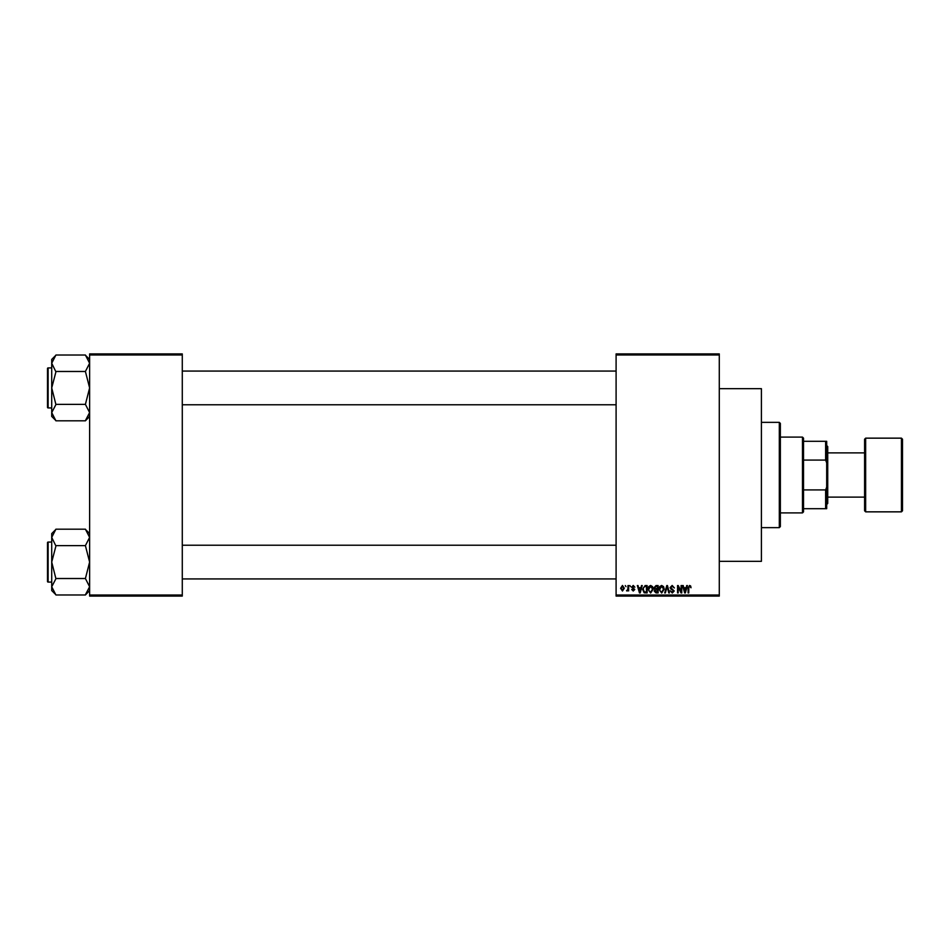 <?xml version="1.0" encoding="UTF-8"?>
<svg xmlns="http://www.w3.org/2000/svg" width="950" height="950" viewBox="0 0 950 950"><rect width="100%" height="100%" fill="white"/><g stroke="black" fill="none" stroke-linecap="round" stroke-linejoin="round"><path stroke-width="1.43" d="M719.281 388.657L761.401 388.657L761.401 561.343L719.281 561.343M719.281 354.968L616.099 354.968L616.099 353.911L719.281 353.911L719.281 596.089L616.099 596.089L616.099 595.033L719.281 595.033M625.29 585.556L625.955 586.613L625.29 585.556M629.886 585.556L630.551 586.613L629.886 585.556M641.523 585.556L642.224 585.556L640.193 592.931L639.481 592.931L637.343 585.556L638.044 585.556L638.626 587.765L640.941 587.765L641.523 585.556M652.579 586.625L653.232 589.154L650.643 593.026L648.066 589.237L648.731 586.589L650.655 585.461L652.579 586.625M663.587 586.625L664.24 589.154L661.651 593.026L659.074 589.237L659.739 586.589L661.663 585.461L663.587 586.625M672.172 585.461L674.393 587.955L672.113 586.328L670.759 587.587L674.203 591.007L672.291 593.026L670.273 590.829L672.268 592.171L673.324 590.235L671.104 589.356L670.082 587.599L672.172 585.461M686.707 585.556L687.408 585.556L685.366 592.931L684.665 592.931L682.528 585.556L683.228 585.556L683.81 587.765L686.126 587.765L686.707 585.556M616.099 354.968L616.099 595.033M690.65 585.984L691.042 587.765L689.569 586.328L688.845 586.886L688.75 592.931L688.085 592.931L688.085 587.931L689.593 585.461L690.65 585.984M681.091 585.556L681.768 585.556L681.768 592.931L681.043 592.931L678.217 587.017L678.217 592.931L677.552 592.931L677.552 585.556L678.264 585.556L681.091 591.458L681.091 585.556M666.793 585.556L667.446 585.556L669.441 592.931L668.741 592.931L667.161 586.423L665.392 592.931L664.691 592.931L666.793 585.556M656.046 585.556L658.124 585.556L658.124 592.931L656.034 592.931L654.194 591.078L654.918 589.534L654.004 587.729L656.046 585.556M645.145 585.556L647.116 585.556L647.116 592.931L644.171 592.8L642.616 589.285L645.145 585.556M633.222 585.461L634.861 587.183L633.175 586.233L632.273 587.064L634.766 589.487L633.246 591.019L631.703 589.487L633.222 590.247L634.089 589.594L631.607 587.195L633.222 585.461M627.962 585.556L628.639 585.556L628.639 590.924L627.962 590.069L627.166 591.019L626.525 590.734L627.843 589.439L627.962 585.556M622.464 585.461L624.328 588.24L622.464 591.019L620.599 588.299L622.464 585.461M182.281 596.089L89.621 596.089L89.621 595.033L182.281 595.033L182.281 596.089M182.281 354.968L89.621 354.968L89.621 353.911L182.281 353.911L182.281 595.033M89.621 354.968L89.621 595.033M685.283 590.769L685.9 588.62L684.036 588.62L684.974 592.159L685.283 590.769M661.651 592.171L663.575 589.131L661.663 586.328L659.751 589.261L660.024 590.924L661.651 592.171M657.447 592.064L657.447 589.867L655.488 589.938L654.859 590.959L657.447 592.064M657.447 589.012L657.447 586.423L655.334 586.518L654.669 587.717L657.447 589.012M650.643 592.171L652.567 589.131L650.655 586.328L648.743 589.261L649.016 590.924L650.643 592.171M646.439 592.064L646.439 586.423L645.24 586.423L643.554 587.492L643.281 589.297L644.302 591.921L646.439 592.064M640.098 590.769L640.716 588.62L638.851 588.62L639.789 592.159L640.098 590.769M622.476 590.247L623.663 588.24L622.44 586.233L621.264 588.24L622.476 590.247M779.309 422.358L780.354 423.403L780.354 526.597L779.309 527.642L779.309 422.358L761.401 422.358M89.621 416.409L85.405 420.814L55.919 420.814L51.716 412.597L55.919 404.569L51.716 387.921L55.919 371.866L51.716 363.244L55.919 355.027L85.405 355.027L89.621 363.244L85.405 371.474L55.919 371.474M55.919 420.613L51.716 416.409L51.716 359.433L55.919 355.217M47.5 370.025L47.5 368.541A0.629 0.629 0 0 1 48.129 367.911L48.129 407.93A0.629 0.629 0 0 1 47.5 407.301L47.5 368.541A0.629 0.629 0 0 1 48.129 367.911L51.716 367.911M48.129 407.93L51.716 407.93M85.405 371.474L89.621 387.921L85.405 404.367L55.919 404.367M85.405 404.367L89.621 412.597L85.405 420.613M85.405 355.229L89.621 359.433M802.465 512.905L802.465 437.095L803.522 438.152L803.522 511.848L802.465 512.905L780.354 512.905M802.465 437.095L780.354 437.095M826.69 508.689L825.633 508.689L825.633 489.927L826.69 487.101L826.69 508.689M803.522 508.689L825.633 508.689M803.522 441.311L826.69 441.311L826.69 487.101M803.522 489.927L825.633 489.927M826.69 462.899L825.633 460.073L825.633 441.311M803.522 460.073L825.633 460.073M902.5 439.197L902.5 510.803L901.443 511.848L901.443 438.152L902.5 439.197M827.735 497.111L864.595 497.111L864.595 510.803L864.595 439.197L865.652 438.152L865.652 511.848L901.443 511.848M826.69 445.514L827.735 446.571L827.735 503.429L826.69 504.486M47.5 407.301L47.5 405.816M89.621 590.567L85.405 594.973L55.919 594.973L51.716 586.756L55.919 578.728L51.716 562.079L55.919 546.024L51.716 537.403L55.919 529.186L85.405 529.186L89.621 537.403L85.405 545.633L55.919 545.633M55.919 594.771L51.716 590.567L51.716 533.591L55.919 529.376M47.5 544.184L47.5 542.699A0.629 0.629 0 0 1 48.129 542.07L48.129 582.089A0.629 0.629 0 0 1 47.5 581.459L47.5 542.699A0.629 0.629 0 0 1 48.129 542.07L51.716 542.07M48.129 582.089L51.716 582.089M85.405 545.633L89.621 562.079L85.405 578.526L55.919 578.526M85.405 578.526L89.621 586.756L85.405 594.771M85.405 529.388L89.621 533.591M47.5 581.459L47.5 579.975M779.309 527.642L761.401 527.642M616.099 371.07L182.281 371.07M616.099 404.771L182.281 404.771M182.281 578.93L616.099 578.93M182.281 545.229L616.099 545.229M827.735 452.889L864.595 452.889M865.652 438.152L901.443 438.152M865.652 511.848L864.595 510.803"/></g></svg>
